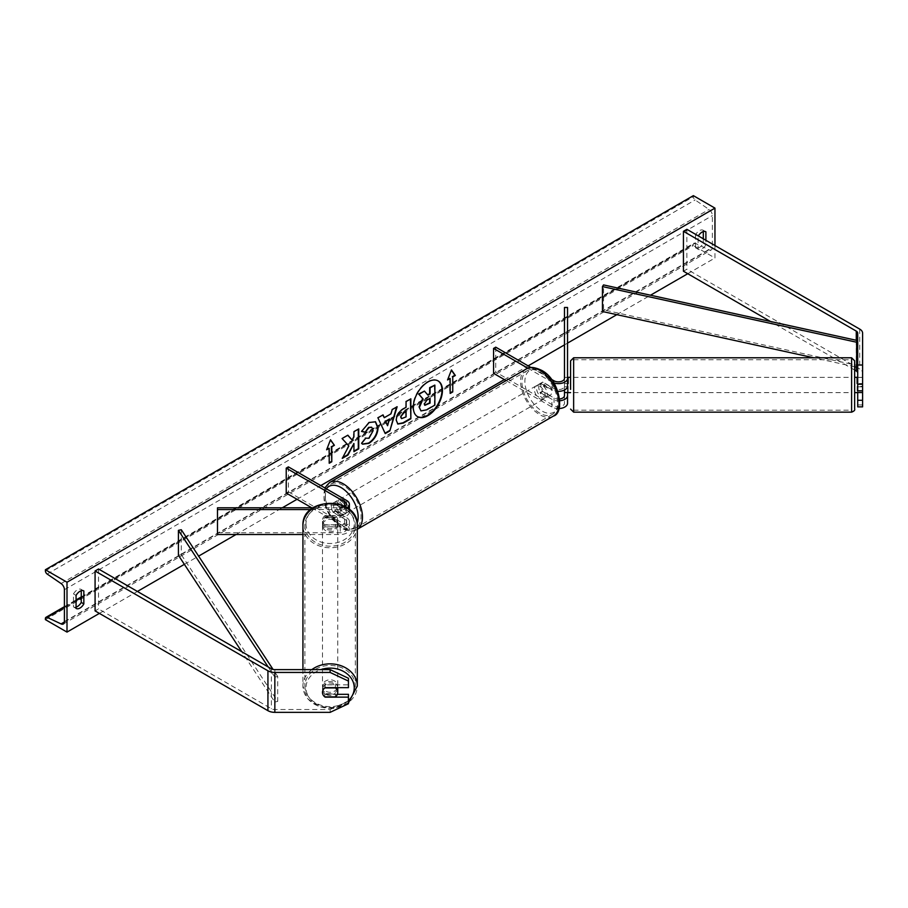 <?xml version="1.0" encoding="UTF-8"?>
<svg xmlns="http://www.w3.org/2000/svg" width="908" height="908" viewBox="0 0 908 908"><rect width="100%" height="100%" fill="white"/><g stroke="black" fill="none" stroke-linecap="round" stroke-linejoin="round"><path stroke-width="0.68" stroke-dasharray="4.54 3.41" d="M564.481 378.33L564.481 386.07L564.481 377.365L567.534 377.365L567.534 386.07M567.534 392.517L567.534 377.365M564.481 377.365L564.481 392.517L564.481 386.399L568.147 386.399L568.147 392.517L568.147 386.399M527.889 368.217L551.894 382.075L551.894 389.804A9.159 5.289 0 0 0 557.875 391.348M551.894 382.075A9.159 5.289 0 0 0 553.835 382.926M559.703 398.987A6.106 3.53 180 0 1 554.05 398.033L542.768 391.518A7.639 4.404 60 0 1 542.462 382.2A7.639 4.404 60 0 1 542.768 382.041L554.05 388.556A6.106 3.53 0 0 0 560.713 389.328A6.106 3.53 0 0 0 564.481 386.07M493.577 373.347L495.734 372.098L554.05 405.774A6.106 3.53 0 0 0 560.713 406.534A6.106 3.53 0 0 0 564.481 403.277L564.481 332.407L567.534 332.407L567.534 403.277M506.131 380.6L551.894 407.011A9.159 5.289 0 0 0 559.056 408.555M567.534 307.471L567.534 332.407M564.481 307.471L564.481 332.407M564.481 395.548L564.481 403.277M495.734 347.162L495.734 372.098M530.998 367.524L551.281 379.226M551.894 389.804L540.601 383.289A7.639 4.404 -120 0 0 540.294 383.448A7.639 4.404 -120 0 0 540.601 392.767L551.894 399.282L551.894 407.011M559.861 400.769A9.159 5.289 180 0 1 551.894 399.282M542.768 382.041L540.601 383.289M564.481 386.842L567.534 386.842M542.768 391.518L540.601 392.767M857.708 392.517L857.708 377.365L862.6 377.365L862.6 390.815L862.6 383.539L857.708 383.539M857.708 377.422L862.6 377.422L862.6 392.517L862.6 377.365M862.6 406.863L862.6 373.006A9.772 5.641 0 0 0 859.74 369.023L686.879 269.222L683.429 271.22M862.6 404.923L857.708 404.923L857.708 333.111M854.655 370.078L770.495 321.489M686.879 229.315L686.879 269.222M857.708 404.923L857.708 406.863M857.708 377.365L857.708 390.815M862.6 333.111L862.6 373.006M857.708 386.842L862.6 386.842M337.379 694.314L325.155 694.314L325.155 696.89M325.155 694.314A7.639 6.231 -0 0 1 322.476 689.581L322.476 687.81A7.639 6.231 180 0 0 330.115 694.053A7.639 6.231 180 0 0 337.753 687.81M348.445 678.265L348.445 687.662M330.115 712.349L330.115 709.523L274.84 709.523A4.892 2.826 180 0 1 271.39 708.705L98.529 608.905L95.079 610.902M98.529 568.998L98.529 608.905M322.476 689.581A7.639 6.231 -0 0 1 325.155 684.836L348.445 684.836M348.445 694.314L348.445 703.711M330.115 709.523L348.445 700.885M325.155 684.836L325.155 687.662M325.155 525.017L340.228 525.017A6.106 3.53 0 0 0 346.334 521.487A6.106 3.53 0 0 0 344.541 519.001L333.259 512.475A7.639 4.404 60 0 1 332.952 503.157A7.639 4.404 60 0 1 333.259 502.998L344.541 509.524A6.106 3.53 180 0 1 346.334 512.01A6.106 3.53 180 0 1 340.228 515.54L325.155 515.54A7.639 6.231 180 0 0 322.476 520.284A7.639 6.231 180 0 0 325.155 525.017L325.155 526.776A7.639 6.231 -0 0 1 322.476 522.043A7.639 6.231 -0 0 1 325.155 517.299L340.228 517.299A9.159 5.289 180 0 0 349.387 512.01A9.159 5.289 180 0 0 346.697 508.276L335.415 501.761A7.639 4.404 -120 0 0 335.109 501.908A7.639 4.404 -120 0 0 335.415 511.238L346.697 517.753L346.697 525.482A9.159 5.289 180 0 1 349.387 529.216A9.159 5.289 180 0 1 340.228 534.517L302.931 534.517M322.476 523.803A7.639 6.231 180 0 0 330.115 530.045A7.639 6.231 180 0 0 337.753 523.803A7.639 6.231 180 0 0 330.115 517.571A7.639 6.231 180 0 0 322.476 523.803L322.476 522.043M347.094 507.776A9.159 5.289 180 0 1 340.228 509.57L310.752 509.57M344.972 506.505A6.106 3.53 180 0 1 340.228 507.81L313.09 507.81M311.773 507.81L344.541 526.731A6.106 3.53 180 0 1 346.334 529.216A6.106 3.53 180 0 1 340.228 532.746L217.477 532.746L217.477 534.517M288.381 466.871L288.381 491.807L286.224 493.055M288.381 491.807L346.697 525.482M346.697 517.753A9.159 5.289 0 0 1 349.387 521.487A9.159 5.289 0 0 1 340.228 526.776L325.155 526.776M217.477 507.81L217.477 532.746M333.259 502.998L335.415 501.761M325.155 515.54L325.155 517.299M333.259 512.475L335.415 511.238M550.021 386.479L542.53 382.154L539.931 383.653A7.639 4.404 60 0 1 543.688 384.073A7.639 4.404 60 0 1 547.433 387.977L550.021 386.479A7.639 4.404 -120 0 1 550.089 395.423L545.776 397.92A7.639 4.404 -120 0 0 546.945 391.802A7.639 4.404 -120 0 0 541.951 385.071A7.639 4.404 -120 0 0 538.138 384.686A7.639 4.404 -120 0 0 536.969 390.815A7.639 4.404 -120 0 0 541.951 397.534A7.639 4.404 -120 0 0 545.776 397.92M547.433 396.955A7.639 4.404 60 0 1 543.688 396.546A7.639 4.404 60 0 1 539.931 392.631L542.53 391.132L550.021 395.468L547.433 396.955L539.931 392.631M341.09 513.508A7.639 4.404 -120 0 0 344.904 513.883A7.639 4.404 -120 0 0 346.073 507.765A7.639 4.404 -120 0 0 341.09 501.034A7.639 4.404 -120 0 0 337.265 500.66A7.639 4.404 -120 0 0 336.096 506.778A7.639 4.404 -120 0 0 341.09 513.508M340.511 507.447L333.02 503.111L335.608 501.625A7.639 4.404 60 0 1 339.354 502.033A7.639 4.404 60 0 1 343.111 505.949L340.511 507.447A7.639 4.404 -120 0 1 340.579 516.38A7.639 4.404 -120 0 1 340.511 516.425L343.111 514.927A7.639 4.404 60 0 1 339.354 514.507A7.639 4.404 60 0 1 335.608 510.602L333.02 512.089L340.511 516.425M333.02 503.111A7.639 4.404 -120 0 0 332.952 503.157A7.639 4.404 -120 0 0 333.02 512.089M542.53 382.154A7.639 4.404 -120 0 0 542.462 382.2A7.639 4.404 -120 0 0 542.53 391.132M547.433 387.977L539.931 383.653M343.111 505.949L335.608 501.625M335.608 510.602L343.111 514.927M343.247 512.26A7.639 4.404 -120 0 0 347.06 512.645A7.639 4.404 -120 0 0 348.241 506.516A7.639 4.404 -120 0 0 343.247 499.797A7.639 4.404 -120 0 0 339.433 499.411A7.639 4.404 -120 0 0 338.253 505.529A7.639 4.404 -120 0 0 343.247 512.26M539.795 386.32A7.639 4.404 60 0 1 544.789 393.05A7.639 4.404 60 0 1 543.608 399.168A7.639 4.404 60 0 1 539.795 398.782A7.639 4.404 60 0 1 534.801 392.052A7.639 4.404 60 0 1 535.981 385.934A7.639 4.404 60 0 1 539.795 386.32M539.795 413.151A25.231 14.562 60 0 1 523.314 390.917A25.231 14.562 60 0 1 527.185 370.702A25.231 14.562 60 0 1 539.795 371.951A25.231 14.562 60 0 1 556.275 394.185A25.231 14.562 60 0 1 552.404 414.4A25.231 14.562 60 0 1 539.795 413.151M343.247 485.428A25.231 14.562 -120 0 0 330.637 484.18A25.231 14.562 -120 0 0 326.766 504.394A25.231 14.562 -120 0 0 343.247 526.629A25.231 14.562 -120 0 0 355.857 527.877A25.231 14.562 -120 0 0 359.727 507.663A25.231 14.562 -120 0 0 343.247 485.428M854.655 371.031L854.655 360.839M854.655 392.608L854.655 389.373M857.107 377.331L857.107 383.539M570.587 389.373L570.587 377.331M567.534 377.422L564.481 377.422L564.481 386.399M568.147 377.331L568.147 383.539M567.534 383.539L564.481 383.539L564.481 390.009M564.481 377.422L564.481 383.539M862.6 377.422L862.6 383.539M857.107 386.399L857.107 392.517L857.107 386.399L862.6 386.399M573.64 389.373L573.64 377.331L573.64 389.373M851.602 380.566L851.602 392.608L851.602 380.566M851.602 399.531L851.602 359.738L851.602 399.531M573.64 370.407L573.64 410.2L573.64 370.407M437.951 380.849A20.6 11.895 120 0 0 437.747 380.713A20.6 11.895 120 0 0 427.441 381.735A20.6 11.895 120 0 0 413.98 399.895A20.6 11.895 120 0 0 417.135 416.409A20.6 11.895 120 0 0 417.362 416.522M76.068 607.134A7.639 4.404 -60 0 1 73.548 606.953A7.639 4.404 -60 0 1 73.48 606.907L73.48 593.945L76.068 595.432M73.48 593.945A7.639 4.404 -60 0 1 77.362 589.791A7.639 4.404 -60 0 1 81.187 589.405A7.639 4.404 -60 0 1 81.255 589.451L81.255 590.722M703.303 231.585L703.303 230.314A7.639 4.404 120 0 0 703.223 230.28A7.639 4.404 120 0 0 699.41 230.655A7.639 4.404 120 0 0 695.517 234.809L698.116 236.307L698.116 249.269A7.639 4.404 120 0 0 698.184 249.314A7.639 4.404 120 0 0 705.891 244.785L705.891 240.291M714.959 245.535L714.959 257.997L693.36 245.535L693.36 244.479A2.747 1.589 60 0 1 693.928 243.231A2.747 1.589 60 0 1 695.131 243.265L709.035 249.825A5.198 2.996 -120 0 0 711.293 249.904A5.198 2.996 -120 0 0 712.371 247.521L712.371 215.605A5.198 2.996 -120 0 0 709.035 209.453L695.131 199.953A2.747 1.589 60 0 1 693.36 196.696L693.36 195.651M99.392 613.388L137.414 591.449M184.369 564.333L198.614 556.116M236.023 534.517L282.274 507.81M297.029 499.298L320.785 485.576M504.371 379.578L528.127 365.867M564.481 344.881L567.534 343.122M616.827 314.656L650.514 295.214M687.742 273.717L714.959 257.997M695.517 234.809L695.517 247.771A7.639 4.404 120 0 0 695.596 247.816A7.639 4.404 120 0 0 703.303 243.287L703.303 238.793M45.4 619.631L693.36 245.535M703.303 243.287L705.891 244.785M703.303 230.314L705.743 231.733M695.517 247.771L698.116 249.269M73.48 606.907L76.068 608.405M81.255 589.451L83.706 590.87M434.444 384.867L434.444 404.866L426.249 409.587L421.085 410.949M424.047 390.871L427.679 394.821M449.732 378.216L449.732 393.175M451.367 370.169L447.814 379.317M326.869 449.142L330.501 439.767M328.775 448.041L329.207 462.762M347.707 435.272L341.658 438.269L348.422 445.737L342.316 458.347M358.297 429.166L353.507 431.425L353.507 436.589L351.759 439.847M353.507 443.286L353.938 451.128M341.885 458.097L342.702 457.621M401.438 418.463L406.069 416.886M405.638 416.636L405.638 411.369M397.647 423.911L395.831 419.871C396.16 414.945 398.646 411.12 403.266 408.407L406.069 407.283M405.638 407.034L406.069 401.586M405.638 401.336L410.859 398.816M361.577 431.277L368.739 422.243L375.299 421.675M362.417 444.069L361.645 443.422M361.202 443.172L365.243 438.121M371.588 427.214L372.711 430.381L368.591 438.031L365.209 438.178M383.857 417.453L390.985 413.832M390.542 413.583L392.199 409.587M391.768 409.338L397.136 406.739M396.705 406.489L396.524 407.09M384.81 433.332L377.932 417.828M377.501 417.578L383.028 414.877M387.137 425.466L389.078 418.713M429.643 398.533L426.476 399.861L423.9 403.719L424.66 405.172M311.83 669.627A27.183 22.201 180 0 0 302.931 686.051L302.931 669.627M335.415 696.89L335.415 693.712L324.814 693.712A7.639 6.231 180 0 0 335.415 693.712M324.814 693.712L324.814 696.89M324.814 517.9L335.415 517.9A7.639 6.231 180 0 0 324.814 517.9L324.814 515.789A7.639 6.231 180 0 0 322.476 520.284A7.639 6.231 180 0 0 324.814 524.767L324.814 526.878A7.639 6.231 180 0 0 335.415 526.878L324.814 526.878M337.753 523.803L337.753 520.284A7.639 6.231 180 0 1 335.415 524.767L335.415 526.878M337.753 520.284A7.639 6.231 180 0 0 335.415 515.789L335.415 517.9M335.415 524.767L324.814 524.767M324.814 515.789L335.415 515.789M324.814 687.912L324.814 684.734L335.415 684.734A7.639 6.231 180 0 0 324.814 684.734M335.415 684.734L335.415 687.662M337.742 687.662A7.639 6.231 180 0 0 330.024 681.579A7.639 6.231 180 0 0 322.476 687.81M337.753 525.573A7.639 6.231 180 0 0 330.115 519.331A7.639 6.231 180 0 0 322.476 525.573A7.639 6.231 180 0 0 330.115 531.804A7.639 6.231 180 0 0 337.753 525.573L337.753 686.051A7.639 6.231 -0 0 1 330.115 692.282A7.639 6.231 -0 0 1 322.476 686.051A7.639 6.231 -0 0 1 330.115 679.808A7.639 6.231 -0 0 1 337.753 686.051M322.476 525.573L322.476 686.051M304.884 525.573A25.231 20.6 180 0 0 330.115 546.173A25.231 20.6 180 0 0 355.346 525.573A25.231 20.6 180 0 0 330.115 504.973A25.231 20.6 180 0 0 304.884 525.573L304.884 686.051A25.231 20.6 -0 0 1 330.115 665.45A25.231 20.6 -0 0 1 355.346 686.051A25.231 20.6 -0 0 1 330.115 706.651A25.231 20.6 -0 0 1 304.884 686.051M355.346 525.573L355.346 686.051M857.708 340.591L857.708 365.527L603.536 309.866L603.536 284.919M602.447 311.512L603.536 309.866M854.655 366.741L813.738 357.786M268.155 666.937L274.84 677.107L274.84 702.043L241.755 651.694M181.282 529.727L181.282 554.674L178.422 555.299M274.84 677.107L277.7 676.483L277.7 701.419L181.282 554.674M277.7 676.483L273.07 669.434M274.84 702.043L277.7 701.419M554.05 380.827L554.05 388.556M554.05 398.033L554.05 405.774M859.74 329.116L859.74 369.023M856.278 340.273L856.278 367.104M271.39 668.799L271.39 708.705M274.84 669.627L274.84 709.523M346.697 500.535L346.697 508.276M340.228 509.57L340.228 517.299M344.541 506.267L344.541 509.524M340.228 507.81L340.228 515.54M340.228 526.776L340.228 534.517M340.228 525.017L340.228 532.746M344.541 519.001L344.541 526.731M541.951 371.599A24.13 13.926 60 0 1 559.022 401.154A24.13 13.926 60 0 1 541.951 411.006A24.13 13.926 60 0 1 524.892 381.451A24.13 13.926 60 0 1 541.951 371.599M526.197 369.011A27.183 15.697 -120 0 0 522.032 390.792A27.183 15.697 -120 0 0 539.795 414.752A27.183 15.697 -120 0 0 553.392 416.091M326.369 488.799A24.13 13.926 -120 0 0 326.278 508.514A24.13 13.926 -120 0 0 341.09 526.981A24.13 13.926 -120 0 0 357.15 523.19M324.803 487.902L326.131 509.706L341.714 528.377C348.763 531.611 353.802 532.009 356.844 529.568L357.298 529.307A27.183 15.697 60 0 1 356.844 529.568A27.183 15.697 60 0 1 343.247 528.229A27.183 15.697 60 0 1 325.484 504.269A27.183 15.697 60 0 1 329.649 482.489M851.602 357.786L851.602 412.153M573.64 412.153L573.64 357.786M64.411 621.628L712.371 247.521M64.411 589.701L712.371 215.605M45.4 618.586L693.36 244.479M45.4 570.791L693.36 196.696M47.171 574.049L695.131 199.953M61.074 583.549L709.035 209.453M64.389 622.003L709.035 249.825M64.411 607.418L76.068 600.676M81.255 597.691L695.131 243.265M348.445 700.624A24.13 19.704 0 0 1 321.75 706.288A24.13 19.704 0 0 1 305.985 687.81A24.13 19.704 0 0 1 320.842 669.627M348.445 702.871L334.575 708.501L319.31 706.935L307.449 698.638L302.931 686.051A27.183 22.201 180 0 0 330.115 708.24A27.183 22.201 180 0 0 357.298 686.051M305.985 523.803A24.13 19.704 180 0 0 330.115 543.506A24.13 19.704 180 0 0 354.245 523.803A24.13 19.704 180 0 0 330.115 504.099A24.13 19.704 180 0 0 305.985 523.803M357.298 525.573A27.183 22.201 0 0 1 330.115 547.762A27.183 22.201 0 0 1 302.931 525.573M538.138 384.686L540.294 383.448M349.387 509.501L349.387 512.01M346.334 504.281L346.334 512.01M346.334 521.487L346.334 529.216M349.387 521.487L349.387 529.216M337.265 500.66L335.109 501.908M344.904 513.883L340.579 516.38M347.06 512.645L543.608 399.168M330.637 484.18L527.185 370.702M355.857 527.877L552.404 414.4M339.433 499.411L535.981 385.934M573.64 377.331L851.602 377.331M573.64 410.2L851.602 410.2M573.64 359.738L851.602 359.738M573.64 392.608L851.602 392.608M63.333 624L711.293 249.904M64.411 606.68L76.068 599.95M81.255 596.953L693.928 243.231M703.223 230.28L705.822 231.767M695.596 247.816L698.184 249.314M73.548 606.953L76.136 608.451M81.187 589.405L83.774 590.904"/><path stroke-width="1.36" d="M557.875 391.348A9.159 5.289 0 0 0 567.534 386.07L567.534 307.471L564.481 307.471L564.481 378.33A6.106 3.53 0 0 1 560.713 381.598A6.106 3.53 0 0 1 554.05 380.827L551.281 379.226M553.835 382.926A9.159 5.289 0 0 0 567.534 378.33M559.056 408.555A9.159 5.289 0 0 0 567.534 403.277L567.534 392.517M530.998 367.524L495.734 347.162L493.577 348.411L493.577 373.347L506.131 380.6M564.481 390.009L564.481 395.548A6.106 3.53 180 0 1 559.703 398.987M493.577 348.411L527.889 368.217M567.534 395.548A9.159 5.289 180 0 1 559.861 400.769M857.708 365.016L862.6 365.016L862.6 390.815L857.708 390.815L857.708 333.111A4.892 2.826 0 0 0 856.278 331.114L683.429 231.313L683.429 271.22L770.495 321.489M862.6 384.243L857.708 384.243M862.6 365.016L862.6 333.111A9.772 5.641 0 0 0 859.74 329.116L686.879 229.315L683.429 231.313M857.708 373.006A4.892 2.826 0 0 0 856.278 371.02L854.655 370.078M857.708 392.517L857.708 406.863L862.6 406.863L862.6 390.815M857.708 400.292L862.6 400.292M325.155 696.89L325.155 697.14A7.639 6.231 -0 0 1 322.476 692.395A7.639 6.231 -0 0 1 325.155 687.662L348.445 687.662L348.445 678.265L330.115 669.627L274.84 669.627A4.892 2.826 180 0 1 271.39 668.799L98.529 568.998L95.079 570.996L95.079 610.902L267.928 710.692A9.772 5.641 180 0 0 274.84 712.349L330.115 712.349L348.445 703.711L348.445 697.14L325.155 697.14M330.115 669.627L330.115 672.442L274.84 672.442A9.772 5.641 180 0 1 267.928 670.796L95.079 570.996M348.445 697.14L348.445 694.314L337.379 694.314M330.115 672.442L348.445 681.079M344.972 506.505A6.106 3.53 180 0 0 346.334 504.281A6.106 3.53 180 0 0 344.541 501.784L286.224 468.119L288.381 466.871L346.697 500.535A9.159 5.289 180 0 1 349.387 504.281A9.159 5.289 180 0 1 347.094 507.776M313.09 507.81L217.477 507.81L217.477 534.517L302.931 534.517M310.752 509.57L217.477 509.57M286.224 468.119L286.224 493.055L311.773 507.81M851.602 357.786L573.64 357.786L573.64 412.153L851.602 412.153L851.602 357.786L854.655 360.839L854.655 409.099L854.655 392.608L857.107 392.608M570.587 389.373L570.587 360.839L570.587 377.331L568.147 377.331L568.147 383.539L567.534 383.539M854.655 389.373L854.655 371.031M854.655 377.331L857.107 377.331L857.107 383.539L857.708 383.539M857.708 377.422L857.107 377.422M567.534 377.422L568.147 377.422M564.481 392.517L568.147 392.517M862.6 392.517L857.107 392.517M427.872 415.637A20.6 11.895 120 0 0 441.333 397.477A20.6 11.895 120 0 0 438.178 380.963A20.6 11.895 120 0 0 427.872 381.984A20.6 11.895 120 0 0 414.411 400.144A20.6 11.895 120 0 0 417.566 416.659A20.6 11.895 120 0 0 427.872 415.637M417.362 416.522A20.6 11.895 120 0 0 427.441 415.387A20.6 11.895 120 0 0 440.845 397.42A20.6 11.895 120 0 0 437.951 380.849M76.068 595.432A7.639 4.404 -60 0 1 79.961 591.278A7.639 4.404 -60 0 1 83.774 590.904A7.639 4.404 -60 0 1 83.842 590.949L83.842 603.911A7.639 4.404 -60 0 1 76.136 608.451A7.639 4.404 -60 0 1 76.068 608.405L76.068 595.432M705.891 240.291L705.891 231.812A7.639 4.404 120 0 0 705.822 231.767A7.639 4.404 120 0 0 701.998 232.153A7.639 4.404 120 0 0 698.331 235.932M365.243 438.121L369.023 438.28L373.143 430.63L371.803 427.327L369.023 427.623L365.118 432.287L361.52 431.414L369.17 422.492L375.515 421.8L378.08 427.713C377.66 434.33 374.618 439.54 368.966 443.354L362.621 444.194L361.645 443.422L365.606 438.394M396.263 420.177L396.263 420.12C396.592 415.183 399.077 411.369 403.697 408.657L406.069 407.283L406.069 401.586L410.859 398.816L410.859 418.77L403.447 423.049L397.852 424.047L396.263 420.177M348.854 445.987L342.316 458.347L347.991 455.067L353.938 443.535L353.938 451.628L358.728 448.858L358.728 428.916L353.938 431.675L353.938 436.839L352.191 440.096L347.843 435.193L342.089 438.519L348.854 445.987M66.999 582.221L66.999 632.093L45.4 619.631L45.4 618.586A2.747 1.589 60 0 1 45.968 617.327A2.747 1.589 60 0 1 47.171 617.361L61.074 623.921A5.198 2.996 -120 0 0 63.333 624A5.198 2.996 -120 0 0 64.411 621.628L64.411 589.701A5.198 2.996 -120 0 0 61.074 583.549L47.171 574.049A2.747 1.589 60 0 1 45.4 570.791L45.4 569.747L66.999 582.221L714.959 208.125L714.959 245.535M66.999 632.093L99.392 613.388M137.414 591.449L184.369 564.333M198.614 556.116L236.023 534.517M282.274 507.81L297.029 499.298M320.785 485.576L504.371 379.578M528.127 365.867L564.481 344.881M567.534 343.122L616.827 314.656M650.514 295.214L687.742 273.717M452.751 376.968L455.339 375.469L451.458 369.931L447.565 379.953L450.164 378.454L450.164 393.425L452.751 391.927L452.751 376.968L452.751 391.927M326.619 449.789L330.501 439.767L334.394 445.295L331.795 446.793L331.795 461.763L329.207 463.25L329.207 448.291L326.619 449.789M384.288 417.703L390.985 413.832L392.199 409.587L397.136 406.739L389.827 430.925L385.242 433.581L377.932 417.828L383.028 414.877L384.288 417.703L382.779 415.024M703.303 238.793L703.303 231.585M81.255 590.722L81.255 602.424A7.639 4.404 -60 0 1 76.068 607.134M45.4 569.747L693.36 195.651L714.959 208.125M81.255 602.424L83.842 603.911M419.507 407.159L423.071 398.907L418.94 394.322L424.479 391.121L427.974 395.162L430.074 393.947L430.074 387.886L434.875 385.117L434.875 405.116L426.681 409.837L421.006 410.904L419.076 406.852L422.64 398.657L418.94 394.322M419.076 406.909L420.96 410.87M427.679 394.821L429.643 393.697L429.643 387.637L434.875 385.117M418.509 394.072L424.479 391.121M452.32 391.677L450.164 392.926M447.814 379.317L450.164 378.454M452.32 376.718L454.908 375.22L451.367 370.169M330.41 440.005L334.394 445.295M333.962 445.045L331.795 446.793M331.363 446.543L331.795 461.763M329.207 462.762L331.363 461.514M326.869 449.142L329.207 448.291M352.191 440.096L347.707 435.272M353.938 451.128L358.297 448.62L358.297 429.166M342.702 457.621L347.56 454.817L353.938 443.535M401.052 417.158L401.631 418.622L406.069 416.886L406.069 411.619L403.799 412.924L400.621 416.908L401.438 418.463M400.621 416.908L403.368 412.675L406.069 411.619M410.427 399.066L410.859 418.77M410.427 418.52L403.016 422.799L397.647 423.911M375.299 421.675L377.649 427.464C377.229 434.081 374.187 439.29 368.534 443.104L362.417 444.069M371.588 427.214L368.591 427.373L365.118 432.287M364.687 432.038L361.577 431.277M389.509 418.963L385.662 421.187L387.568 425.716L389.509 418.963L385.662 421.187M385.23 420.937L387.568 425.716M396.524 407.09L389.827 430.925M389.396 430.676L385.06 433.184M424.331 403.969L424.853 405.32L430.074 403.084L430.074 398.283L426.908 400.11L424.331 403.969M424.66 405.172L429.643 402.834L429.643 398.533M302.931 669.627L302.931 525.573A27.183 22.201 0 0 1 330.115 503.373A27.183 22.201 0 0 1 357.298 525.573C358.626 496.109 301.592 496.109 302.931 525.573M348.445 702.871L357.298 686.051L357.298 525.573M337.753 692.395A7.639 6.231 180 0 0 335.415 687.912L324.814 687.912A7.639 6.231 180 0 0 322.476 692.395L322.476 692.395A7.639 6.231 180 0 0 324.814 696.89L335.415 696.89A7.639 6.231 180 0 0 337.753 692.395L337.753 687.81A7.639 6.231 180 0 0 337.742 687.662M857.708 365.527L856.63 367.173L856.63 342.237L857.708 340.591L603.536 284.919L602.447 286.576L602.447 311.512L813.738 357.786M856.63 367.173L854.655 366.741M856.63 342.237L602.447 286.576M241.755 651.694L178.422 555.299L178.422 530.351L268.155 666.937M273.07 669.434L181.282 529.727L178.422 530.351M856.278 331.114L856.278 340.273M856.278 367.104L856.278 371.02M267.928 670.796L267.928 710.692M274.84 672.442L274.84 712.349M344.541 501.784L344.541 506.267M553.392 416.091A27.183 15.697 -120 0 0 557.557 394.31A27.183 15.697 -120 0 0 539.795 370.351A27.183 15.697 -120 0 0 526.197 369.011L329.649 482.489A27.183 15.697 60 0 1 343.247 483.828A27.183 15.697 60 0 1 360.873 507.356A27.183 15.697 60 0 1 357.298 529.285L553.392 416.091C565.264 413.061 559.589 378.999 541.327 370.203C534.279 366.968 529.239 366.571 526.197 369.011M357.15 523.19A24.13 13.926 -120 0 0 341.09 487.573A24.13 13.926 -120 0 0 326.369 488.799M61.074 623.921L64.389 622.003M47.171 617.361L64.411 607.418M76.068 600.676L81.255 597.691M320.842 669.627A24.13 19.704 0 0 1 354.245 687.81A24.13 19.704 0 0 1 348.445 700.624M357.298 686.051A27.183 22.201 180 0 0 341.113 665.746A27.183 22.201 180 0 0 311.83 669.627M349.387 504.281L349.387 509.501M324.803 487.902L329.649 482.489M573.64 357.786L570.587 360.839M570.587 392.608L568.147 392.608M573.64 412.153L570.587 409.099M851.602 412.153C854.076 411.176 855.098 410.166 854.655 409.099M45.968 617.327L64.411 606.68M76.068 599.95L81.255 596.953"/></g></svg>
